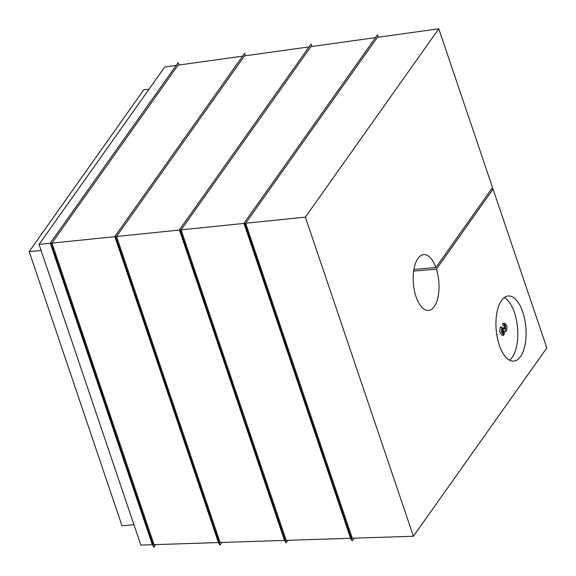 <?xml version="1.0" encoding="UTF-8"?>
<svg xmlns="http://www.w3.org/2000/svg" width="576" height="576" viewBox="0 0 576 576"><rect width="100%" height="100%" fill="white"/><g stroke="black" fill="none" stroke-linecap="round" stroke-linejoin="round"><path stroke-width="0.86" d="M51.984 243.101L154.051 544.651L218.419 542.563L114.869 236.657L51.984 243.101L178.042 65.16L242.611 56.153M116.546 236.484L220.126 542.513L284.494 540.425L179.431 230.033L116.546 236.484L244.476 55.894L309.046 46.894M181.102 229.86L286.207 540.374L350.568 538.286L243.994 223.416L181.102 229.86L310.91 46.634L375.48 37.627M354.002 538.178L352.152 540.785L244.447 222.588L377.467 34.819L378.288 37.238M435.874 267.538A28.015 12.758 -94.9 0 0 423.698 254.614A28.015 12.758 -94.9 0 0 413.381 283.622A28.015 12.758 -94.9 0 0 428.501 310.435A28.015 12.758 -94.9 0 0 436.421 269.143L493.07 189.166L546.811 347.933L413.402 536.256L352.282 538.229L245.664 223.243L377.338 37.368L438.79 28.8L492.53 187.567L435.874 267.538L413.899 269.431M287.921 540.317L286.078 542.923L179.892 229.205L311.033 44.078L311.854 46.498M221.846 542.455L220.003 545.062L115.33 235.822L244.598 53.345L245.419 55.764M155.772 544.594L153.922 547.2L50.767 242.446L178.171 62.611L178.985 65.023M133.956 524.75L122.011 525.78L29.189 251.554L143.827 89.726L148.975 89.287M153.922 547.2L152.338 544.709L140.839 545.076L39.067 244.426L164.75 67.01L176.177 65.419M350.568 538.286L352.152 540.785M243.994 223.416L244.447 222.588M501.797 326.952L503.474 333.475L503.834 328.37L504.432 327.773L505.735 329.616L505.238 325.015L502.999 325.476L502.61 323.834L504.994 323.345L507.067 326.412L506.678 330.811L506.059 331.258L505.109 330.595L503.762 335.225L501.444 331.949L501.797 326.952L500.141 327.096L499.788 332.093L502.106 335.369L503.762 335.225M502.589 332.906L502.243 328.644M502.178 328.514L502.776 327.917L504.432 327.773M504.821 328.766L504.115 325.375M504.187 297.634A32.681 14.89 -94.9 0 1 517.572 327.974A32.681 14.89 -94.9 0 1 509.573 360.166M501.523 300.478A32.681 14.89 85.1 0 0 497.326 337.738A32.681 14.89 85.1 0 0 513.821 361.102A32.681 14.89 85.1 0 0 525.852 327.262A32.681 14.89 85.1 0 0 508.219 295.978A32.681 14.89 85.1 0 0 501.523 300.478M413.402 536.256L305.381 217.123L438.79 28.8M493.07 189.166L491.256 189.36M245.664 223.243L305.381 217.123M284.494 540.425L286.078 542.923M179.431 230.033L179.892 229.205M218.419 542.563L220.003 545.062M114.869 236.657L115.33 235.822M152.338 544.709L50.314 243.274L50.767 242.446M29.189 251.554L41.134 250.524M39.067 244.426L50.314 243.274M436.421 269.143L413.64 271.102M503.834 328.37L502.301 328.5M504.655 325.332L504.266 323.698L502.61 323.834M504.266 323.698L504.994 323.345M505.231 331.33L506.059 331.258"/></g></svg>
